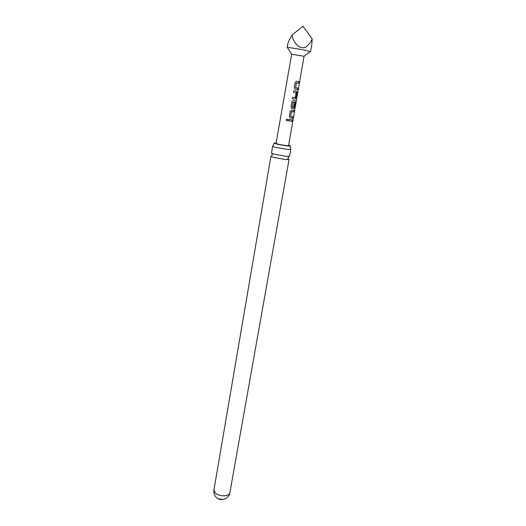 <?xml version="1.0" encoding="UTF-8"?>
<svg xmlns="http://www.w3.org/2000/svg" width="526" height="526" viewBox="0 0 526 526"><rect width="100%" height="100%" fill="white"/><g stroke="black" fill="none" stroke-linecap="round" stroke-linejoin="round"><path stroke-width="0.79" d="M287.84 119.501L287.9 120.013C287.137 121.065 286.565 120.967 286.183 119.724L287.847 119.507L287.926 120.027C287.15 121.072 286.565 120.973 286.177 119.731L286.578 119.139M286.341 156.367L273.461 154.013L271.469 153.079L272.639 146.235L274.644 147.122L287.558 149.476L290.832 149.41L289.622 156.242L286.341 156.367M296.618 81.293L298.919 81.694L298.656 83.18L296.427 82.904L295.599 87.71L297.795 88.177L297.532 89.657L295.25 89.275L294.251 87.684L295.125 82.477L296.618 81.293L298.919 81.694M293.81 110.407L293.679 111.874L291.463 111.69L290.654 116.404L292.831 116.772L292.574 118.225L290.306 117.949L289.681 117.594L289.326 116.41L290.207 111.295L291.654 110.118L293.929 110.421L293.679 111.874M293.561 111.854L291.562 111.604M291.483 111.584L290.72 116.516M223.129 499.529L217.981 498.641M287.452 47.688L287.314 47.478C288.347 47.301 300.142 49.181 306.546 50.549L310.202 51.666M310.544 51.607L311.813 44.506L312.174 38.766C310.912 41.85 309.314 44.197 307.388 45.795C302.213 51.015 293.784 45.118 292.048 35.045C289.622 39.029 288.176 42.126 287.702 44.322L287.157 47.531M301.885 55.881L304.021 56.413L288.596 145.544L286.328 145.564C280.825 144.847 277.399 144.104 276.051 143.355L291.667 54.257L301.885 55.881M295.776 91.097L296.625 91.287L297.006 92.707L296.105 97.869L295.125 99.138L292.377 98.704L292.627 97.231L295.336 97.56L296.138 92.681L293.482 92.241L293.738 90.755L295.776 91.097M294.113 100.696L296.046 100.959L294.994 108.461L295.704 102.577L293.186 102.235L292.259 107.067L293.653 107.265L294.376 103.096L295.178 103.208L294.455 107.403L293.475 108.678L291.937 108.455L290.963 106.903L291.851 101.755L293.304 100.571L294.113 100.696M290.812 119.704L292.292 119.862L292.042 121.315L288.557 120.868L288.813 119.415L290.812 119.704M213.937 489.949L270.923 156.301L272.902 157.261L285.769 159.621L289.05 159.463L229.869 492.73C229.586 494.026 228.468 494.953 226.515 495.518C222.215 496.334 218.474 495.505 215.298 493.033L213.937 489.949C213.543 492.638 214.214 494.999 215.962 497.024C220.105 502.021 228.988 499.253 229.869 492.73M288.669 145.11L290.424 145.866C290.681 146.544 280.325 145.071 276.019 143.808L274.224 143.039L272.639 146.235M274.224 143.039L276.13 142.921M292.048 35.045L302.904 26.3L312.174 38.766M292.173 119.856L292.042 121.315M291.923 121.289L288.564 120.862M292.706 116.759L292.574 118.225M292.456 118.199L290.28 117.936M293.186 102.235L295.704 102.577M295.928 100.946L294.994 108.461M295.06 103.188L294.336 107.376L293.475 108.678M293.37 108.652L291.917 108.448M293.107 102.215L292.325 107.179M296.401 91.195L296.881 92.688L295.987 97.849L295.125 99.138M293.482 92.241L296.118 92.675M295.027 99.118L292.377 98.704M297.67 88.158L297.532 89.657M297.414 89.637L295.244 89.275M298.794 81.675L298.538 83.161L296.355 82.891L295.665 87.822M287.814 156.465L288.675 156.748L288.34 158.661L287.446 158.628M273.079 153.894L272.185 153.868L271.863 155.788M303.943 56.367L310.406 51.509M290.7 149.233L290.424 145.866M291.759 54.237L287.314 47.478"/></g></svg>
